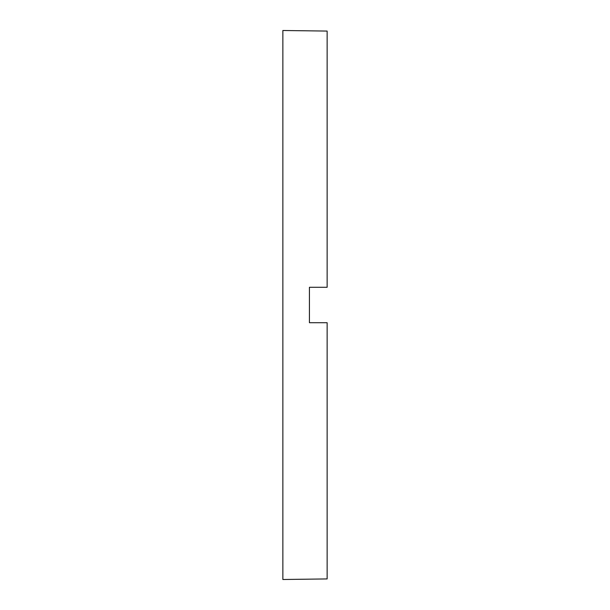 <?xml version="1.0" encoding="UTF-8"?>
<svg xmlns="http://www.w3.org/2000/svg" width="610" height="610" viewBox="0 0 610 610"><rect width="100%" height="100%" fill="white"/><g stroke="black" fill="none" stroke-linecap="round" stroke-linejoin="round"><path stroke-width="0.91" d="M309.43 305L309.43 322.713L327.135 322.713L327.135 578.928L282.865 579.5L282.865 30.5L327.135 31.072L327.135 287.287L309.43 287.287L309.43 305"/></g></svg>
